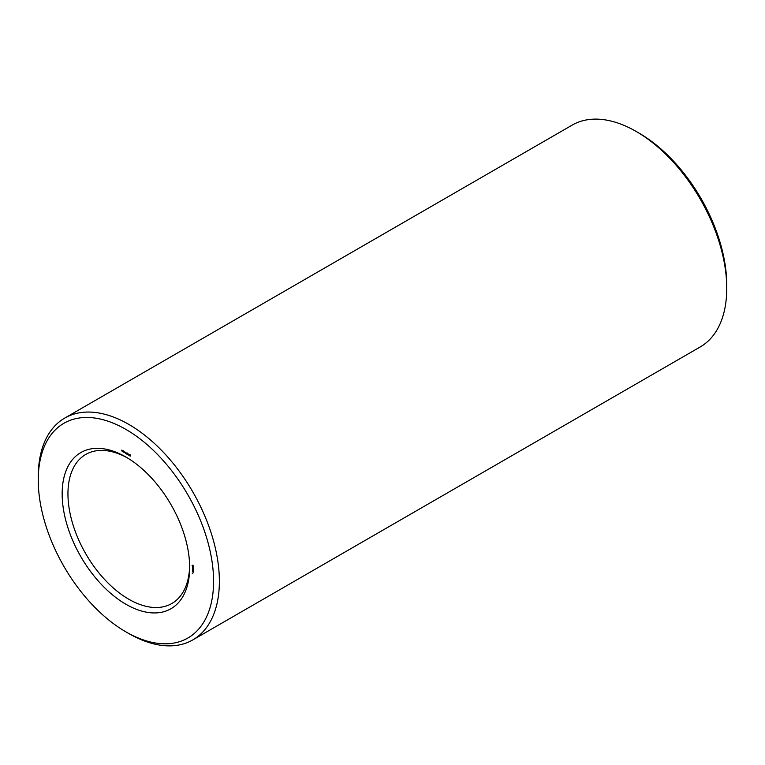 <?xml version="1.0" encoding="UTF-8"?>
<svg xmlns="http://www.w3.org/2000/svg" width="765" height="765" viewBox="0 0 765 765"><rect width="100%" height="100%" fill="white"/><g stroke="black" fill="none" stroke-linecap="round" stroke-linejoin="round"><path stroke-width="1.15" d="M125.909 631.861L128.807 633.535A128.071 73.947 -120 0 0 192.847 639.884L700.224 346.947A128.071 73.947 -120 0 0 726.75 288.319L726.75 284.972A123.978 71.575 -120 0 0 639.091 133.139L636.193 131.465A128.071 73.947 -120 0 0 572.153 125.116L64.776 418.053A128.071 73.947 -120 0 0 38.25 476.681L38.25 480.028A123.978 71.575 -120 0 0 125.909 631.861A123.978 71.575 -120 0 0 213.578 581.247A123.978 71.575 -120 0 0 125.909 429.414A123.978 71.575 -120 0 0 38.25 480.028M726.75 288.319A128.071 73.947 -120 0 0 636.193 131.465L639.091 133.139M127.382 457.891A86.062 49.687 -120 0 0 85.776 454.429A86.062 49.687 -120 0 0 85.776 553.812A86.062 49.687 -120 0 0 171.838 603.499A86.062 49.687 -120 0 0 189.653 565.746M192.847 639.884A128.071 73.947 -120 0 0 212.479 537.25A128.071 73.947 -120 0 0 128.807 424.393A128.071 73.947 -120 0 0 64.776 418.053M125.909 457.021L125.909 457.021A90.165 52.058 -120 0 0 62.156 493.827A90.165 52.058 -120 0 0 125.909 604.254A90.165 52.058 -120 0 0 189.663 567.448A90.165 52.058 -120 0 0 125.909 457.021L125.919 457.021M192.857 573.76L192.292 573.425L192.857 573.76M193.21 572.44L192.407 571.474L193.21 572.44M193.21 571.618L192.455 571.13L193.163 571.637M193.21 571.35L192.407 570.384L193.21 571.35M192.723 569.887L193.163 570.556L192.971 569.743M193.21 569.007L192.407 568.548L192.455 569.141L193.163 569.543L193.21 569.007M193.115 568.118L192.407 568.013L193.163 568.797L193.115 568.118M193.096 567.286L192.407 567.123L193.115 567.926L193.096 567.286M193.478 565.995L192.139 565.211L192.809 566.731L193.478 565.995M130.681 455.663L130.174 455.137L130.652 456.064L130.06 455.978L130.05 454.993L130.681 455.663M129.763 454.783L129.763 455.864L129.065 455.146L129.763 454.783M128.903 454.286L128.903 455.366L128.281 454.133L128.166 454.936L128.166 453.855L128.788 455.089L128.903 454.286M127.564 453.865L127.057 453.339L127.535 454.267L126.952 454.18L126.933 453.196L127.564 453.865M126.646 452.985L126.646 454.066L125.948 453.349L126.646 452.985M125.776 452.478L125.776 453.559L124.991 452.058L125.776 452.478M124.427 452.517L123.892 451.57L124.456 452.431M123.117 450.948L123.681 452.172L123.117 450.948M122.477 450.642L122.716 451.771L122.687 450.671M121.664 450.107L122.228 451.331L121.664 450.107M192.091 565.488L192.57 565.201M192.101 565.641L192.589 565.364M192.283 565.957L193 565.211M192.684 566.635L193.163 566.358M192.809 566.731L193.296 566.454M192.56 565.459L193.44 565.947M129.639 455.663L129.247 455.108L129.763 455.586M129.715 454.831L129.189 455.223M126.521 453.865L126.129 453.31L126.646 453.788M126.598 453.033L126.072 453.425M125.642 453.358L125.211 452.784L125.776 453.282M125.68 452.507L125.164 452.899M124.246 451.589L124.303 452.45L124.523 451.35M130.576 454.869L130.098 455.146M127.459 453.062L126.98 453.349M123.777 451.36L123.289 451.637M124.035 451.799L123.547 452.077M123.041 450.499L122.563 450.776M123.328 451.388L122.84 451.666M123.069 451.006L122.582 451.293M122.582 450.958L122.094 451.235M124.743 452.211L124.265 452.488"/></g></svg>

